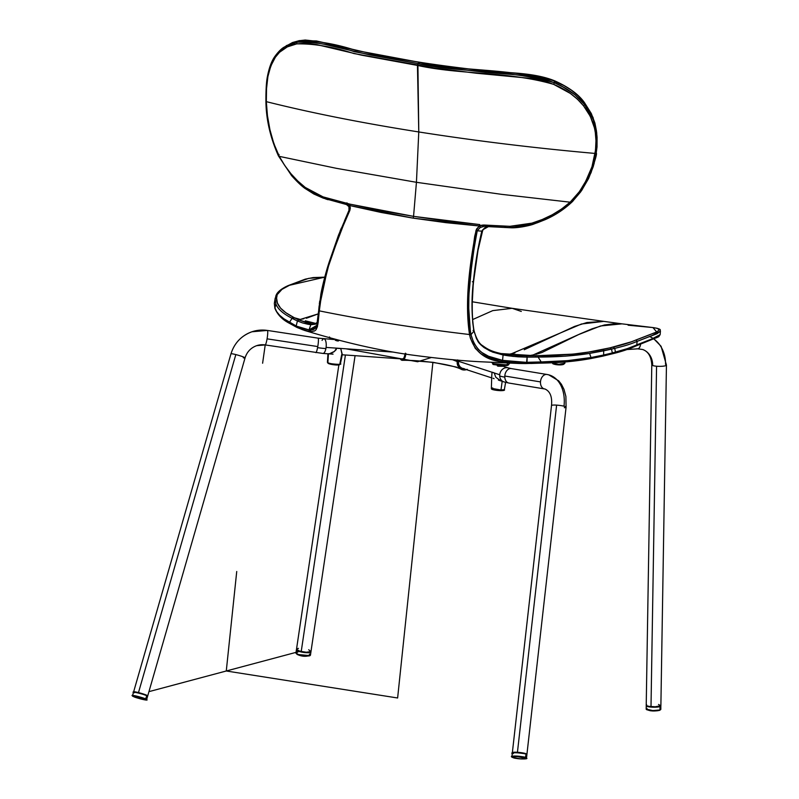 <?xml version="1.0" encoding="UTF-8"?>
<svg xmlns="http://www.w3.org/2000/svg" width="799" height="799" viewBox="0 0 799 799"><rect width="100%" height="100%" fill="white"/><g stroke="black" fill="none" stroke-linecap="round" stroke-linejoin="round"><path stroke-width="1.2" d="M551.51 405.582A7.331 1.069 6.4 0 1 556.613 405.123A7.331 1.069 6.4 0 1 564.014 406.212A33.218 23.161 -75.4 0 0 548.883 374.881A33.218 23.161 -75.4 0 0 547.315 374.541A7.331 5.243 99.4 0 0 546.955 374.461L548.773 374.851L558.681 380.823L561.427 384.319L563.974 389.313L565.892 396.434L566.082 407.2A7.331 1.069 -173.6 0 0 564.014 406.212A7.331 1.069 -173.6 0 0 556.613 405.123A7.331 1.069 -173.6 0 0 551.51 405.562C552.319 396.893 550.161 391.39 545.068 389.043L544.588 388.943A7.331 5.243 -80.6 0 1 544.249 388.873A18.547 12.934 104.6 0 1 545.128 389.053A18.547 12.934 -75.4 0 0 544.249 388.873A7.331 5.243 -80.6 0 1 540.494 381.912A7.331 5.243 -80.6 0 1 546.975 374.471A7.331 5.243 -80.6 0 1 547.315 374.541A33.218 23.161 104.6 0 1 548.883 374.881A33.218 23.161 104.6 0 1 564.014 406.212A7.331 1.069 6.4 0 1 566.091 407.19A7.331 1.069 6.4 0 1 564.294 407.69M508.504 367.969A7.331 6.332 108.1 0 0 499.715 374.761A7.331 6.332 108.1 0 0 499.695 375.969A33.218 6.871 -3.1 0 0 504.798 377.148A7.331 5.243 -80.6 0 1 504.808 376.029L540.494 381.912A7.331 5.243 99.4 0 0 544.249 388.873A7.331 5.243 99.4 0 0 544.608 388.943M508.813 383.041A7.331 5.243 -80.6 0 1 504.798 377.148A7.331 5.243 99.4 0 1 504.808 376.029A7.331 5.243 99.4 0 1 511.29 368.589L546.975 374.471A7.331 5.243 99.4 0 0 540.494 381.912L504.808 376.029A7.331 5.243 -80.6 0 1 511.38 368.599M640.608 344.079A7.331 3.486 -93.9 0 1 637.702 348.823L642.726 349.513C648.249 351.5 651.275 356.614 651.784 364.843A7.331 1.388 0.9 0 0 652.673 365.523A7.331 1.388 -179.1 0 1 651.784 364.843L646.221 705.277A7.331 1.388 0.9 0 0 651.005 706.666L656.568 366.222A7.331 1.388 -179.1 0 1 652.673 365.523A18.547 15.97 110 0 0 642.955 349.602A18.547 15.97 -70 0 1 652.673 365.523A7.331 1.388 0.9 0 0 656.568 366.222A7.331 1.388 0.9 0 0 666.446 365.083A7.331 1.388 -179.1 0 1 656.568 366.222L651.005 706.666A7.331 1.388 0.9 0 0 660.883 705.517L666.446 365.083L661.083 346.287L654.001 339.006M640.688 343.29A7.331 3.486 86.1 0 1 637.732 348.823A7.331 3.486 86.1 0 1 636.973 348.714M501.083 365.543L502.721 366.172L501.083 365.543M500.793 365.443L501.353 365.642M503.3 366.282L497.887 366.192L497.348 365.622M526.631 754.616L526.032 753.737L520.269 752.548L514.956 752.209L512.389 752.858A7.331 1.069 6.4 0 1 512.349 752.718A7.331 1.069 6.4 0 1 517.442 752.278L556.613 405.123L517.442 752.278A7.331 1.069 6.4 0 1 526.921 754.366A7.331 1.069 6.4 0 1 526.841 754.506M498.386 380.084L503.839 381.872A7.331 6.332 -71.9 0 1 499.695 375.969A33.218 6.871 176.9 0 0 504.798 377.148A7.331 5.243 99.4 0 0 508.903 383.051L544.588 388.943M649.537 336.469A33.218 28.594 -70 0 1 665.557 364.394A7.331 1.388 -179.1 0 1 666.446 365.083M503.73 381.832A7.331 6.332 108.1 0 1 499.695 375.969A7.331 6.332 -71.9 0 1 499.715 374.761L494.191 372.963L499.715 374.761A7.331 6.332 -71.9 0 1 508.404 367.93L503.11 366.202M492.034 372.254L458.396 361.248L492.034 372.254M502.931 366.152L497.308 365.812M646.681 704.808L646.421 705.617L648.568 706.346L655.26 706.775L660.793 705.737L658.536 704.458M498.985 380.264L499.565 380.384M243.296 357.802A7.331 0.649 16.1 0 0 244.983 357.942A7.331 0.649 -163.9 0 0 245.063 357.882A7.331 0.649 -163.9 0 0 235.825 354.586A7.331 0.649 -163.9 0 0 231.051 353.767A33.218 32.819 -108.7 0 1 267.285 330.436A33.218 32.819 71.3 0 0 231.051 353.767A7.331 0.649 16.1 0 1 235.825 354.586L138.487 692.583A7.331 0.649 16.1 0 1 147.725 695.879A7.331 0.649 16.1 0 1 147.585 695.959M262.611 363.235L265.218 344.918A7.331 0.999 -81.3 0 0 267.076 338.846L317.772 346.566A7.331 0.999 -81.3 0 0 318.052 338.147A7.331 0.999 98.7 0 1 317.772 346.566L267.076 338.846A7.331 0.999 -81.3 0 0 267.365 330.426A7.331 0.999 98.7 0 1 267.076 338.846A7.331 0.999 98.7 0 1 265.218 344.918A18.547 18.327 71.3 0 0 256.499 345.727A18.547 18.327 -108.7 0 1 265.218 344.918A7.331 0.999 98.7 0 1 265.148 344.928L256.659 345.667C250.836 347.805 246.971 351.88 245.063 357.882A7.331 0.649 16.1 0 0 235.825 354.586L138.487 692.583L133.982 692.144M322.067 340.384A7.331 2.767 94 0 1 323.945 338.806A7.331 2.767 94 0 1 326.082 347.415A7.331 2.767 94 0 1 325.892 348.584A33.218 9.598 -169 0 1 317.573 347.655A7.331 0.999 -81.3 0 0 317.772 346.566A7.331 0.999 98.7 0 1 317.573 347.655A33.218 9.598 11 0 0 325.892 348.584A7.331 2.767 -86 0 0 326.082 347.415A7.331 2.767 -86 0 0 323.895 338.806M336.569 339.915L337.168 339.895L336.569 339.915M335.42 339.875L335.979 339.915L335.42 339.875M335.19 340.184L335.7 340.404L335.19 340.184M337.727 340.014L337.637 340.943L337.727 340.014M338.856 364.983L296.509 649.217A7.331 1.708 8.5 0 0 301.213 651.565L345.408 355.006L301.213 651.565A7.331 1.708 8.5 0 0 311.011 651.385L355.076 355.675M326.082 347.415L393.358 352.099L326.082 347.415M336.249 340.614L336.818 340.793L336.249 340.614M337.398 340.913L336.818 340.793L337.398 340.913M338.466 340.943L337.947 340.963L338.466 340.943M322.976 353.438A7.331 2.767 -86 0 0 325.892 348.584A7.331 2.767 94 0 1 322.926 353.438L333.053 354.147M317.573 347.655A7.331 0.999 98.7 0 1 315.865 352.649A7.331 0.999 -81.3 0 0 317.573 347.655M133.713 691.964A7.331 0.649 16.1 0 1 133.633 691.824A7.331 0.649 16.1 0 1 138.487 692.583L147.465 695.969M231.051 353.767A7.331 0.649 -163.9 0 0 230.971 353.827C234.377 343.031 241.378 335.68 251.945 331.775L267.355 330.426L318.052 338.147L333.752 339.495M296.509 649.337L299.935 651.235L306.766 652.304L310.921 651.594L308.714 649.737M298.456 648.379L296.958 648.738M507.445 365.423L508.284 364.873L507.445 365.423L508.284 364.873L497.757 364.384L497.967 365.123L506.616 365.513L507.695 363.086L506.616 365.513L501.742 365.403M335.87 339.655L339.215 340.254M278.362 155.525L279.211 156.354C271.101 139.046 266.806 120.819 266.327 101.653L266.027 101.513M278.471 155.965L279.28 156.364L273.787 143.421L269.932 129.718L267.445 115.665L266.327 101.653C311.091 112.879 361.917 122.976 418.776 131.955L417.448 65.418L361.498 55.151L316.704 44.594L306.227 43.196L296.679 43.895L287.32 46.891L279.53 52.275L275.355 57.268L270.781 66.047L267.895 76.594L266.526 88.719L266.327 101.653C265.428 83.136 268.434 68.334 275.355 57.268C280.489 49.928 287.6 45.463 296.679 43.895C313.857 43.546 332.913 46.751 353.837 53.523L434.007 67.905L476.284 73.238L532.524 78.542L545.467 81.338L553.677 84.374L570.316 93.403L577.437 99.196L583.54 105.818L590.321 116.374L594.496 128.04L595.325 132.664L595.964 140.614L595.515 150.222L591.959 166.791L585.098 182.701L578.955 192.269L570.226 202.197L572.274 201.748L580.663 191.88L594.246 162.996M588.553 178.577L593.248 166.611L595.714 156.834L597.023 146.946L597.063 137.098L596.074 129.029L593.997 121.318L588.364 109.823L584.588 104.559L583.54 105.818L584.588 104.559C576.748 95.021 566.651 87.75 554.306 82.736L553.677 84.374L554.306 82.736C508.324 69.104 461.333 73.228 417.897 63.57L417.448 65.418C460.813 74.986 508.544 71.191 553.677 84.374C565.892 89.298 575.839 96.449 583.54 105.818C594.236 119.66 598.091 135.53 595.095 153.438L596.004 153.308L595.095 153.438C534.511 148.065 475.735 140.904 418.776 131.955L417.897 63.57L354.456 51.715C333.712 44.924 314.536 41.758 296.928 42.197L296.679 43.895L296.928 42.197L283.865 47.281L275.156 56.07C280.219 49.148 283.915 47.291 283.725 47.381L290.456 44.035L296.928 42.197L298.996 40.729L292.544 42.517L283.725 47.381M580.743 191.76L572.304 201.728L570.136 202.187L579.475 191.57L586.716 179.615L591.969 166.791L595.095 153.438C534.511 148.065 475.735 140.904 418.776 131.955L416.439 182.302L336.459 168.339L279.28 156.364L284.704 165.433L290.886 173.663L297.737 180.983L305.258 187.445C294.731 179.395 286.062 169.038 279.28 156.364L336.459 168.339L416.439 182.302L501.662 194.357L570.136 202.187C559.06 211.975 546.316 218.966 531.904 223.151L532.444 224.369L545.347 219.585M275.385 55.85L275.355 57.268M266.047 102.791L267.076 114.926M277.702 153.798L278.442 155.366L279.081 154.497M596.004 153.308L596.054 154.646M595.754 156.364L593.387 166.112L588.533 178.616L580.813 191.67M266.327 101.653C311.091 112.879 361.917 122.976 418.776 131.955L416.439 182.302L501.662 194.357L570.136 202.187L561.557 209.038L552.179 214.821L542.261 219.505L531.914 223.151L509.902 226.317L510.152 227.575L521.377 226.726L533.303 224.259L545.857 219.355M581.452 190.761L588.533 178.616C594.676 162.077 597.262 153.568 596.294 153.078M596.274 153.098L595.045 159.75L591.02 172.754L582.062 189.862M573.033 200.968L572.354 201.658M305.288 188.584L313.887 194.037L323.225 198.132L323.036 196.874L305.278 187.455L305.138 188.524C301.553 186.017 297.048 181.723 291.615 175.67L278.402 155.835C270.262 137.468 266.107 119.291 265.917 101.293C265.857 89.758 266.377 81.418 267.465 76.285C269.223 67.306 271.79 60.564 275.156 56.07M322.946 197.723L346.576 204.594A1.278 0.509 -69.1 0 1 346.546 204.584A1.278 0.509 -69.1 0 1 346.456 203.425L350.242 204.204A2.547 1.039 -76.6 0 1 349.812 205.573L349.582 205.393A2.547 1.039 103 0 0 349.952 204.135L381.503 210.776L413.552 216.359L416.439 182.302L413.552 216.359L479.799 224.589A2.547 0.599 -84.8 0 1 479.63 225.877L479.3 225.977A2.547 0.609 94.8 0 0 479.49 224.559L446.232 220.973L413.552 216.359A2.547 0.829 -81 0 1 413.153 218.147A2.547 0.829 99 0 0 413.552 216.359L350.242 204.204A2.547 1.039 103.4 0 1 349.812 205.573L349.582 205.393A1.278 0.679 151.7 0 0 348.823 206.581A1.278 0.679 151.7 0 0 348.833 206.601L348.923 206.771A1.278 0.719 -25.9 0 1 348.913 206.751A1.278 0.719 -25.9 0 1 349.722 205.553A1.278 0.719 154.1 0 0 348.913 206.751A1.278 0.719 154.1 0 0 348.923 206.771L348.943 206.821A1.278 0.719 -25.1 0 1 348.933 206.801A1.278 0.719 -25.1 0 1 349.762 205.623L349.762 205.623A1.278 0.719 154.9 0 0 348.933 206.801A1.278 0.719 154.9 0 0 348.943 206.821L348.993 210.586A1.278 0.549 23.6 0 1 349.842 210.437L349.762 205.623L350.322 207.96L349.842 210.437L339.535 234.227L328.519 266.077L321.867 292.294L319.3 310.861L318.721 310.052L318.721 311.101L319.25 311.48L319.3 310.861A440.908 89.019 4.9 0 0 469.532 334.521L467.505 308.534L468.653 281.338L474.696 236.294L476.534 229.093L479.4 225.977L413.153 218.147L349.812 205.573L381.063 212.444L413.153 218.147L445.932 222.661L479.3 225.977L480.259 227.505L479.3 225.977A2.547 0.609 -85.2 0 0 479.49 224.559L479.799 224.589A2.547 0.599 95.2 0 1 479.63 225.877L480.329 227.465L479.63 225.877L480.539 227.345L483.914 226.227L512.459 227.775L522.376 226.856L533.313 224.259L511.24 227.795L487.57 226.576M564.174 85.633L554.176 81.298L563.335 85.173L571.385 90.177L578.506 96.13L584.578 102.881L584.588 104.559L574.94 94.791L563.045 86.971L554.306 82.736L554.626 80.989C508.813 68.005 462.331 71.74 419.165 62.262L419.605 62.761L419.165 62.262L419.605 62.761L419.165 62.262L417.897 63.57L451.285 68.344L485.422 72.329L520.049 75.116L537.527 77.553L546.097 79.64L554.306 82.736L554.626 80.989L552.618 80.15L537.907 76.035L520.549 73.698L486.182 70.951L452.314 67.006L419.165 62.262L356.184 50.497C335.64 43.845 316.574 40.589 298.996 40.719L305.268 40.03L319.031 41.548L371.275 53.643L419.165 62.262L417.897 63.57L369.657 54.881L324.244 44.275L309.952 41.708L303.201 41.378L296.928 42.197M279.74 50.627L280.489 49.908M330.177 337.957L333.582 339.146M499.155 365.223L492.953 363.455M493.422 364.354L506.726 365.513L508.304 365.033L509.672 363.155M578.336 95.97L584.578 102.881L584.588 104.559L593.238 119.311L596.913 135.261L593.098 117.653L584.528 102.731L583.53 102.911M305.258 187.445L313.797 192.829L323.036 196.874L349.952 204.135A2.547 1.039 -77 0 1 349.582 205.393L346.456 203.425L345.857 203.236L346.117 204.444L345.857 203.236L323.036 196.874M572.034 201.967L564.204 208.589M553.367 215.58L552.588 216.01M551.66 216.509L548.913 217.907M545.128 219.675L537.457 222.731M537.427 222.741L532.444 224.369L531.904 223.151L520.988 225.468L509.902 226.317L483.585 225.028L483.914 226.227L483.585 225.028L481.577 225.228L479.63 225.877L484.254 225.038L484.464 226.237L511.24 227.795L484.464 226.237L488.539 226.556L482.636 229.862A1.278 0.549 34.8 0 1 482.696 230.372A1.278 0.549 -145.2 0 0 482.636 229.862L481.817 231.151A1.278 0.649 16.5 0 1 482.037 231.71A1.278 0.649 -163.5 0 0 481.817 231.151L477.253 230.791L480.259 227.505L479.32 226.037L476.054 230.312A1.278 0.609 14.4 0 1 477.253 230.791A1.278 0.609 -165.6 0 0 476.054 230.312C470.331 261.313 464.289 300.504 469.532 334.521L469.652 335.171L471.001 334.641L470.871 334.022L469.532 334.521L470.391 338.217L475.265 348.354L480.818 353.677L485.223 356.364L498.776 361.188L518.052 363.445M348.444 205.992L346.576 204.594A1.278 0.509 110.9 0 0 346.576 204.594L348.833 206.601A1.278 0.679 -28.3 0 1 349.582 205.393L346.456 203.425A1.278 0.509 110.9 0 0 346.546 204.584L346.117 204.444M299.525 40.619L292.274 42.617M346.127 204.125L346.966 202.826M570.846 89.788L571.794 90.467M584.578 102.881L593.008 117.403L596.783 133.813M545.397 219.565L533.303 224.259L545.397 219.565M532.583 224.349L521.377 226.726L510.152 227.575M509.902 226.317L484.254 225.038M318.631 310.901L316.764 325.453L309.033 329.867L296.709 326.212L289.498 322.287C281.238 317.782 276.364 312.928 274.866 307.735L274.337 303.37L275.226 298.027L274.337 303.49M346.546 204.584L348.823 206.581A1.278 0.679 -28.3 0 1 348.823 206.581L349.393 208.639M325.632 198.961L328.069 199.72M318.062 323.295L319.25 311.48L318.721 311.101M497.967 365.123C490.306 364.184 494.082 364.694 492.564 363.575L508.064 365.083M509.542 363.155L508.284 364.873L509.542 363.155M505.817 226.337L504.409 226.247M533.303 224.259C530.136 225.438 518.691 228.055 511.25 227.795L487.49 226.586L484.693 227.785L481.817 231.151C478.022 247.021 475.195 263.8 473.368 281.508L472.349 281.777L473.368 281.508L477.912 249.268L481.817 231.151L477.253 230.791L480.259 227.505L484.464 226.237M274.367 303.141L275.096 299.076L275.895 304.01C277.842 309.093 283.236 313.857 292.094 318.302L289.498 322.287L289.957 323.575M289.498 322.287L292.094 318.302A1.278 1.119 -61 0 1 293.513 317.273C281.827 311.33 276.184 304.928 276.574 298.067A1.278 1.238 -176.1 0 0 275.096 299.076A1.278 1.238 3.9 0 1 276.574 298.067L277.103 295.41L276.184 295.54L275.096 299.076L275.895 304.01C277.842 309.093 283.236 313.857 292.094 318.302L297.418 320.968L296.169 325.962L283.895 318.781L279.66 315.315L276.654 311.6L274.866 307.735L275.895 304.01L274.886 308.324L274.337 303.37M348.943 206.821L348.993 210.586L338.496 235.186L329.368 261.503C325.423 273.298 322.127 287.4 321.008 293.333L316.764 325.453L315.435 328.249L313.028 329.807L309.033 329.867L309.613 331.495L309.033 329.867L302.901 328.589L296.169 325.962L296.958 327.39L296.259 326.901M296.709 326.212L297.258 327.56M349.373 208.639L349.293 209.608M348.993 210.586L328.539 264.119L318.721 310.052L319.3 310.861C322.137 278.112 336.189 240.189 349.842 210.437A1.278 0.549 -156.4 0 0 348.993 210.586M319.161 305.667L318.721 310.052L319.3 310.861A440.908 89.019 4.9 0 0 469.532 334.521L470.871 334.022C465.437 300.744 471.49 261.593 477.253 230.791L474.836 242.806L471.4 268.234L468.903 294.741L468.743 308.294L470.351 331.006L471.001 334.641L473.907 331.186L472.718 322.456L472.039 306.856L473.368 281.508C471.39 298.826 471.57 315.385 473.907 331.186L473.517 331.555M302.082 329.597L309.613 331.495L317.912 324.354M602.776 356.134L603.335 355.076L590.99 357.533C576.339 360.179 559.729 361.647 541.183 361.937L540.623 363.136L530.786 363.475M602.686 356.134L603.625 355.006L603.694 350.831L589.602 353.418L565.302 356.174L538.097 357.053L541.183 361.937L525.982 362.327L525.512 363.555L540.623 363.136C559.03 362.856 575.53 361.368 590.131 358.671L566.791 361.847M637.372 345.238L639.33 344.449M656.638 337.737L658.226 336.689M632.728 347.205L632.189 347.435M294.991 326.372L293.083 325.313M284.784 320.239L280.609 316.764L277.623 313.028M561.787 362.247L554.087 362.656M304.249 330.327L304.349 330.367C333.323 339.185 371.195 349.373 411.425 354.956C438.311 358.551 461.323 360.818 480.479 361.757L518.811 363.475M274.886 308.324C277.573 314.846 282.596 319.94 289.967 323.585L296.679 327.3L304.349 330.357L311.171 331.635L314.586 330.956L316.064 329.717L317.433 326.681L319.3 310.861M469.652 335.171C473.867 351.111 484.633 359.989 501.962 361.797L502.571 360.359C485.502 358.541 474.976 349.972 471.001 334.641L473.767 342.941L478.182 349.333L481.937 352.559L488.579 356.274L502.571 360.359L501.962 361.797L525.512 363.555L560.459 362.337L590.321 358.671L602.636 356.184M274.866 307.735L274.357 303.25M344.499 220.864L349.013 210.247M341.313 228.144L340.084 231.111M338.866 234.217L326.092 272.239L320.769 294.631M319.72 301.093L319.33 304.159M318.382 313.438L317.992 317.403M317.892 318.392L317.642 320.499M296.169 325.962L297.418 320.968L302.481 322.896L310.841 324.704L309.033 329.867L310.841 324.704L315.445 324.204L317.802 321.468M590.131 358.671L590.99 357.533L590.321 358.671M611.415 354.027L612.344 352.938L603.625 355.006L612.344 352.938L611.415 354.027M540.623 363.136L541.183 361.937L567.52 360.659L590.99 357.533L589.602 353.418L614.711 348.384C624.069 346.167 631.56 343.82 637.173 341.353L652.104 335.53L660.443 331.186L657.058 333.712L637.173 341.353L636.743 344.878L637.173 341.353C627.904 345.178 624.219 345.967 614.711 348.384L615.48 352.139L614.711 348.384L611.495 349.133L612.344 352.938L627.385 348.604L657.038 337.058L660.134 334.661L651.754 339.006L636.743 344.878L635.874 345.987L636.743 344.878C631.36 347.415 624.269 349.842 615.48 352.139A1.278 1.049 75.2 0 1 614.431 353.248A1.278 1.049 -104.8 0 0 615.48 352.139L612.344 352.938L611.495 349.133L603.694 350.831L603.625 355.006M525.512 363.555L525.982 362.327L541.183 361.937L538.097 357.053L527.11 357.153L526.531 363.545M527.01 362.327L527.11 357.153L513.158 356.404L503.08 354.986L502.571 360.359L514.166 361.867L525.982 362.327L502.571 360.359L503.08 354.986L490.256 351.091L484.114 347.605L480.628 344.659L476.504 338.786L474.057 330.906M471.74 333.802L471.001 334.641M275.715 296.239L276.354 294.731C278.541 289.917 286.781 286.132 288.719 285.393L305.248 279.161L313.108 277.573L324.744 277.153L288.499 285.513L308.724 278.362L324.734 277.173M277.613 294.222L276.244 295.071L277.613 294.222C279.46 290.746 283.395 287.77 289.418 285.313L281.937 289.388L277.613 294.222M275.875 295.84L277.103 295.41L276.574 298.067L277.413 303.051L280.499 308.064L285.892 312.749L293.513 317.273A1.278 1.119 119 0 0 292.094 318.302L292.993 318.801L294.412 317.772L293.513 317.273L294.412 317.772L292.993 318.801L297.418 320.968L298.786 319.95L294.412 317.772L300.264 319.43L318.322 313.847L306.347 318.272M312.629 323.975L310.841 324.704L312.019 323.885L315.395 323.765L317.403 322.207M312.229 323.935L309.093 323.385L307.765 324.214L310.841 324.704L315.495 324.174M312.019 323.885L298.786 319.95L297.418 320.968L302.481 322.896L307.765 324.214L309.043 323.365M628.114 325.213L652.943 327.56L656.678 331.975L636.124 339.925L637.173 341.353L636.124 339.925C630.421 342.441 622.801 344.828 613.252 347.096L614.711 348.384L613.252 347.096L610.007 347.845L611.495 349.133L610.007 347.845L602.706 349.443A1.278 0.959 78.2 0 1 603.694 350.831A1.278 0.959 -101.8 0 0 602.706 349.443C584.708 353.528 562.995 355.615 537.567 355.725A1.278 0.539 88.6 0 1 538.097 357.053C557.293 357.033 574.461 355.815 589.602 353.418L590.99 357.533L603.335 355.076M473.907 331.186L477.712 340.953C478.441 342.571 480.569 344.788 484.114 347.605L492.554 352.079L503.08 354.986L502.781 353.927C491.525 351.57 487.849 349.403 482.706 345.717C479.23 343.78 476.354 338.816 474.057 330.806L473.058 330.436M508.304 354.756L508.633 355.855L517.872 356.813L527.11 357.153L526.681 355.855L527.11 357.153L538.097 357.053A1.278 0.539 -91.4 0 0 537.567 355.725L518.551 355.625L502.781 353.927L503.08 354.986L508.633 355.855L508.304 354.756L502.691 353.937M303.77 318.771L300.264 319.43L294.412 317.772M314.976 324.034L313.707 324.054M311.68 322.446L307.875 321.478M305.338 320.808L316.014 323.505M536.149 357.103L535.63 355.765L572.953 354.127L588.593 352.059L610.007 347.845L631.47 341.782L654.611 332.843L657.207 331.715L659.285 329.727L657.207 328.299L652.713 327.54L622.012 323.855L616.508 323.495L604.493 324.953L592.189 328.759L579.704 334.042L541.982 352.499L535.799 354.406M483.545 346.646L484.444 347.245M298.786 319.95L307.825 323.086M532.743 354.996L529.687 355.565L535.63 355.765L526.681 355.855L508.344 354.756M521.298 311.44L512.149 308.314L492.763 310.621L472.698 319.54L492.763 310.621L512.149 308.314L604.314 321.448M533.293 354.896L578.226 334.721L600.538 325.972L622.012 323.855L603.774 321.378L581.482 324.004L511.879 353.597L509.053 354.267L500.673 353.528L535.63 355.765M509.053 354.267L512.449 354.546M516.803 354.876L521.967 355.195M524.544 355.335L529.687 355.565M511.859 353.597L514.956 352.868M524.264 349.722L574.541 326.421L586.925 322.526L603.744 321.368M458.616 360.159L458.366 361.557L457.198 361.557L457.497 359.92M467.285 369.348L462.731 369.837L460.034 368.579L457.497 364.793L457.198 361.557L452.484 359.68L458.366 361.557L458.626 364.304L459.854 366.631L461.862 368.179L464.349 368.729M457.198 361.557L458.366 361.557L457.198 361.557A8.629 7.63 -63.4 0 0 461.033 369.218A8.629 7.63 -63.4 0 0 464.239 369.997A8.629 7.63 -63.4 0 0 466.476 369.647M401.647 358.851L402.866 358.891L404.004 357.832L405.353 353.208M405.892 353.478L404.863 357.862L403.665 359.7L402.247 360.309L400.219 358.791M456.648 367.121L433.258 362.347L405.842 360.159M405.822 354.127A8.629 3.675 90 0 1 402.356 360.309A8.629 3.675 90 0 1 401.537 360.119A8.629 3.675 90 0 1 400.239 358.821M405.253 354.037A7.331 3.126 90 0 1 402.346 359.011A7.331 3.126 90 0 1 401.847 358.931M463.47 368.669A7.331 6.492 -63.4 0 1 461.632 368.069A7.331 6.492 -63.4 0 1 458.366 361.557M492.653 388.963A5.663 0.699 5.8 0 0 493.932 389.902A5.663 0.699 5.8 0 0 500.494 390.661L500.983 390.002L491.365 388.324L492.753 387.964M502.181 381.323L500.983 390.002A6.522 0.799 5.8 0 0 504.349 389.652L500.983 390.002L502.181 381.323M491.804 374.891L492.034 372.174L494.211 372.893L492.034 372.174L494.211 372.893L495.75 377.198L500.773 380.863L495.75 377.198L494.211 372.893A7.68 0.949 -174.2 0 1 492.034 372.174L491.775 375.66M491.775 375.33L491.365 388.324A6.522 0.799 5.8 0 0 500.983 390.002L499.475 390.611M498.396 390.531L494.251 389.962M493.462 389.792L492.404 389.443M492.174 389.283L492.773 388.943M503.38 390.262L502.172 390.651M493.073 378.227L494.062 378.666M341.672 354.746L339.925 363.545C344.848 365.143 328.499 364.004 327.86 362.706L327.42 362.277A6.522 0.979 7.5 0 0 327.86 362.706A6.522 0.979 7.5 0 0 334.991 364.244A6.522 0.979 7.5 0 0 340.364 363.994L339.285 364.903C336.039 365.243 332.364 364.763 328.269 363.465A0.859 0.789 -62.5 0 1 327.86 362.706L328.449 353.827L327.86 362.706A0.859 0.789 117.5 0 0 328.549 363.545A5.663 0.849 7.5 0 0 334.631 364.863A5.663 0.849 7.5 0 0 339.395 364.694M341.692 354.646L342.292 354.536L340.754 348.524A7.68 1.149 -172.5 0 1 336.559 348.224L336.149 349.712L333.872 351.83L330.197 353.687L328.449 353.727M342.132 354.766L340.754 348.524L336.559 348.224L340.754 348.524L336.559 348.224L334.491 351.38L329.188 353.867M339.405 364.654L337.677 365.033M336.808 365.023L334.761 364.883M333.662 364.753L329.727 363.984M329.048 363.765L328.549 363.545M339.925 363.545L340.364 363.994L342.282 354.586M564.134 362.087L564.883 363.205L558.881 364.304L552.638 363.175A0.859 0.729 115.6 0 0 553.347 363.905A5.663 1.288 3.4 0 0 559.34 364.903A5.663 1.288 3.4 0 0 563.924 364.064M552.638 363.175L552.638 363.175A6.522 1.488 3.4 0 0 559.879 364.324A6.522 1.488 3.4 0 0 564.883 363.205C563.055 365.233 559.11 365.453 553.028 363.845A0.859 0.729 -64.4 0 1 552.638 363.175L551.999 362.746A6.522 1.488 3.4 0 0 552.638 363.175M563.954 364.004L562.716 364.634M561.937 364.773L559.999 364.903M558.91 364.893L554.766 364.374M553.977 364.154L553.347 363.905M511.919 756.543L512.299 753.147L513.068 753.727C506.886 752.079 524.553 752.728 526.112 754.206L526.881 754.785A7.331 1.069 -173.6 0 0 526.112 754.206L525.293 758.011C531.115 759.559 514.486 758.95 513.028 757.562L512.648 756.753L517.343 756.613L526.002 758.471L520.968 758.96L513.028 757.562C507.195 756.004 523.824 756.623 525.293 758.011L525.722 757.602A7.331 1.069 6.4 0 1 526.491 758.181L525.722 757.602L526.112 754.206A7.331 1.069 -173.6 0 0 517.972 752.748A7.331 1.069 -173.6 0 0 512.299 753.147L513.657 752.368L525.892 753.797L526.881 754.785L526.491 758.181C529.208 759.12 518.371 759.569 512.908 757.532L511.919 756.543A7.331 1.069 6.4 0 1 517.592 756.134A7.331 1.069 6.4 0 1 525.722 757.602C524.164 756.124 506.496 755.474 512.688 757.122M513.677 752.388L520.489 752.638L525.772 753.767C524.304 752.378 507.675 751.769 513.507 753.317M132.564 695.539L133.513 692.234L134.292 692.783C128.24 690.456 145.228 694.471 146.826 695.749L147.605 696.289A7.331 0.649 -163.9 0 0 146.826 695.749L145.388 699.375C151.091 701.572 135.091 697.787 133.593 696.588L133.173 695.979L137.668 696.848L146.077 699.934L133.593 696.588C127.89 694.391 143.89 698.176 145.388 699.375L145.877 699.055A7.331 0.649 16.1 0 1 146.656 699.594L145.877 699.055L146.826 695.749A7.331 0.649 -163.9 0 0 138.986 693.162A7.331 0.649 -163.9 0 0 133.513 692.234L134.232 691.834C137.348 692.174 141.483 693.322 146.646 695.27L147.605 696.289L146.656 699.594C149.283 700.983 139.755 699.165 133.523 696.558L132.564 695.539A7.331 0.649 16.1 0 1 138.037 696.468A7.331 0.649 16.1 0 1 145.877 699.055C144.279 697.777 127.281 693.752 133.343 696.079M134.062 692.014L138.856 692.723L146.577 695.25C145.078 694.051 129.078 690.266 134.781 692.453M309.473 654.051L310.451 655.12L303.83 655.849L296.928 654.021L297.428 650.706L296.928 654.021A7.331 1.708 8.5 0 0 304.968 655.959A7.331 1.708 8.5 0 0 310.451 655.12C306.426 656.898 301.972 656.658 297.088 654.401L295.95 652.953A7.331 1.708 8.5 0 0 296.928 654.021L295.95 652.953L296.439 649.637L297.428 650.706A7.331 1.708 -171.5 0 1 296.439 649.637L296.519 649.397M310.451 655.12L310.951 651.794A7.331 1.708 -171.5 0 1 305.468 652.643A7.331 1.708 -171.5 0 1 297.428 650.706L304.319 652.533L310.951 651.555M309.892 655.649L297.238 654.441L304.059 656.199L309.742 655.799M660.034 706.576L660.873 705.946A7.331 1.388 -179.1 0 1 660.034 706.576L659.974 709.961A7.331 1.388 0.9 0 0 660.823 709.332L659.974 709.961L660.034 706.576A7.331 1.388 -179.1 0 1 651.774 707.145A7.331 1.388 -179.1 0 1 646.211 705.707L652.843 707.195L660.034 706.576M660.833 705.687L660.823 709.332L659.734 710.331C653.672 711.51 649.148 711.09 646.161 709.093A7.331 1.388 0.9 0 0 651.714 710.531A7.331 1.388 0.9 0 0 659.974 709.961L652.793 710.581L646.161 709.093L647.01 708.463M646.621 709.662L650.266 710.74L656.768 710.84M657.887 710.711L652.983 710.93L646.591 709.572M345.967 348.803L417.607 361.747L431.29 357.523M148.944 691.644L301.303 650.955M432.888 362.466L397.622 697.986L226.277 670.99L236.734 571.505M336.659 340.744L336.759 339.835M511.29 368.589L508.404 367.93M566.082 407.2L526.921 754.366M637.702 348.823L626.985 349.553M461.602 368.049L491.695 377.897M491.365 362.356L492.554 362.746M503.839 381.872L508.903 383.051M512.349 752.718L551.51 405.562M147.725 695.879L245.063 357.882M402.576 358.981L342.242 354.786M265.148 344.928L322.926 353.438M133.633 691.824L230.971 353.827M329.458 336.968C330.986 338.357 327.011 337.318 334.641 339.395L339.265 340.264M581.702 190.392L594.066 163.855L596.913 135.261M545.148 219.675C555.275 215.251 564.324 209.268 572.294 201.728M346.087 204.434L323.186 198.122L305.138 188.534M596.503 131.196L594.905 123.026L591.32 113.558L584.528 102.731C578.746 94.452 568.768 87.141 554.596 80.799C531.605 71.411 499.874 73.148 482.796 70.492C464.648 68.614 433.727 64.569 419.355 62.172C393.817 58.237 368.748 53.333 344.149 47.451L316.464 40.959L299.245 40.619L286.252 45.683M596.593 131.985L596.723 133.243M492.544 362.416L492.564 363.575M487.53 226.586C486.451 226.367 484.843 227.625 482.706 230.362L478.012 250.317L473.547 281.657C472.059 296.589 472.229 299.505 472.249 308.444C472.299 316.873 472.908 324.324 474.057 330.806M297.238 327.56L304.349 330.357M316.764 325.453L318.252 320.149M652.923 327.56C663.769 329.278 659.095 330.436 660.443 331.186L660.134 334.661L658.716 336.759L635.954 345.957C629.692 348.813 622.611 351.23 614.741 353.228L602.925 356.114M518.831 363.475L525.542 363.555M472.229 301.772L512.149 308.314M461.143 369.268C453.712 365.063 423.6 359.999 402.306 360.309M491.365 388.324C491.425 388.953 490.376 389.822 500.554 390.671C503.789 390.641 505.058 390.302 504.349 389.652L505.617 382.381M327.94 353.787L327.42 362.277L328.269 363.465M565.043 362.007L564.883 363.205M553.028 363.845L551.849 362.426M646.161 709.093L646.271 705.447"/></g></svg>
